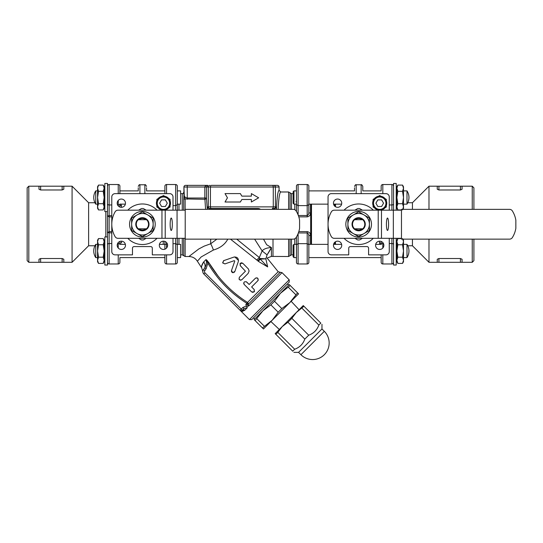 <?xml version="1.0" encoding="UTF-8"?>
<svg xmlns="http://www.w3.org/2000/svg" width="543" height="543" viewBox="0 0 543 543"><rect width="100%" height="100%" fill="white"/><g stroke="black" fill="none" stroke-linecap="round" stroke-linejoin="round"><path stroke-width="0.81" d="M104.833 236.918L104.833 265.045L107.48 265.045L107.48 236.918L104.833 236.918M111.783 215.544L107.48 215.87L107.48 183.446L104.833 183.446L104.833 211.58L107.48 211.58M396.22 210.182L396.22 183.446L393.573 183.446L393.573 210.182M393.573 238.316L393.573 265.045L396.22 265.045L396.22 238.316M103.211 191.306L104.175 188.197L104.175 206.829L103.211 203.72L104.175 197.516L103.211 191.306L98.514 191.306L97.557 197.516L98.514 203.72L97.557 206.829L97.557 188.197L98.514 191.306M103.211 203.72L98.514 203.72M104.175 186.758L103.211 185.095L104.175 186.758L104.175 188.197L103.211 185.095L98.514 185.095L97.557 188.197L97.557 186.758L98.514 185.095M98.514 209.931L97.557 208.268L97.557 206.829L98.514 209.931L103.211 209.931L104.175 206.829L104.175 208.268L103.211 209.931M94.937 202.736L88.618 202.736L88.618 245.762L72.076 262.303L72.076 186.195L63.802 186.195L63.802 189.229L62.146 189.975L40.637 189.975L38.981 189.229L38.981 186.195L63.802 186.195M40.637 262.303L40.637 258.522L38.981 259.269L40.637 258.522L62.146 258.522L63.802 259.269L63.802 262.303L38.981 262.303L38.981 259.269M62.146 186.195L62.146 189.975L63.802 189.229M119.894 243.787L119.894 241.431M119.894 258.183L119.894 262.317L119.894 258.183M119.894 204.711L119.894 207.066M119.894 193.641L119.894 186.181L119.894 193.641M38.981 186.195L28.806 186.195L28.806 262.303L38.981 262.303M28.806 186.195L27.15 187.844L27.15 260.654L28.806 262.303M111.783 231.603L109.136 231.603L109.136 216.895L107.48 215.87L107.48 237.658M121.551 207.317L121.069 204.134M111.783 216.895L109.136 216.895L109.136 184.525L118.238 184.525A1.656 1.656 0 0 1 119.894 186.181A1.656 1.656 0 0 0 118.238 184.525L118.238 193.641M107.48 244.479A1.656 0.95 180 0 1 109.136 243.535L109.136 263.973A1.656 1.656 0 0 1 107.48 262.317A1.656 1.656 0 0 0 109.136 263.973L118.238 263.973A1.656 1.656 0 0 0 119.894 262.317A1.656 1.656 0 0 1 118.238 263.973A1.656 1.656 0 0 0 119.894 262.317M109.136 184.525A1.656 1.656 0 0 0 107.48 186.181A1.656 1.656 0 0 1 109.136 184.525L118.238 184.525A1.656 1.656 0 0 1 119.894 186.181M121.551 205.627A1.656 1.005 -0 0 1 119.894 204.623M111.783 243.535L109.136 243.535L109.136 231.603L107.48 232.628L111.783 232.954M119.894 243.875A1.656 1.005 180 0 1 121.551 242.87L121.551 241.18M147.771 214.933A10.758 10.758 0 0 0 131.644 224.245A10.758 10.758 0 0 0 147.771 233.565A10.758 10.758 0 0 0 147.771 214.933L153.153 218.042L153.153 230.456L142.395 236.667L131.644 230.456L131.644 218.042L142.395 211.831L147.771 214.933M137.684 228.8A6.55 6.55 0 0 0 147.105 228.8M147.105 219.698A6.55 6.55 0 0 0 137.684 219.698M145.863 228.8A5.722 5.722 0 0 1 138.927 228.8M138.927 219.698A5.722 5.722 0 0 1 145.863 219.698M147.201 228.8A6.618 6.618 0 0 0 147.201 219.698L137.589 219.698A6.618 6.618 0 0 0 137.589 228.8L147.201 228.8M161.957 238.316L117.974 238.316A3.312 3.312 0 0 1 115.109 236.66A24.822 24.822 0 0 1 115.109 211.838A3.312 3.312 0 0 1 117.974 210.182L161.957 210.182L161.957 238.316L165.215 238.316L165.215 210.182L161.957 210.182M165.215 210.182L177.066 210.182L177.066 238.316L165.215 238.316M185.211 210.182L177.066 210.182M172.314 224.245A6.204 1.079 90 0 1 171.242 230.456A6.204 1.079 90 0 1 170.163 224.245A6.204 1.079 90 0 1 171.242 218.042A6.204 1.079 90 0 1 172.314 224.245M293.281 209.354A3.312 3.312 0 0 1 296.084 210.908A25.148 25.148 0 0 1 299.587 220.2L299.587 228.298A25.148 25.148 0 0 1 296.084 237.583A3.312 3.312 0 0 1 293.281 239.137L185.211 239.137L185.211 209.354L293.281 209.354M177.066 238.316L185.211 238.316M146.162 238.316L143.352 239.938A15.72 15.72 0 0 1 141.445 239.938L138.628 238.316M138.628 210.182L141.445 208.56A15.72 15.72 0 0 1 143.352 208.56L146.162 210.182M138.302 228.8A6.122 6.122 0 0 1 138.302 219.698M146.495 219.698A6.122 6.122 0 0 1 146.495 228.8M138.261 187.776L138.261 190.315M146.535 190.315L146.535 187.776M173.007 238.316L173.007 251.552A3.312 3.312 0 0 1 169.701 254.857L152.325 254.857L152.325 248.239A1.656 1.656 0 0 0 150.669 246.583L134.121 246.583A1.656 1.656 0 0 0 132.472 248.239L132.472 254.857L115.096 254.857A3.312 3.312 0 0 1 111.783 251.552L111.783 196.946A3.312 3.312 0 0 1 115.096 193.641L169.701 193.641A3.312 3.312 0 0 1 173.007 196.946L173.007 210.182M163.457 241.173A4.134 4.134 0 0 1 167.04 247.377A4.134 4.134 0 0 1 159.873 247.377A4.134 4.134 0 0 1 163.457 241.173M125.474 245.307A4.134 4.134 0 0 1 119.27 248.891A4.134 4.134 0 0 1 119.27 241.723A4.134 4.134 0 0 1 125.474 245.307M121.333 207.324A4.134 4.134 0 0 1 117.756 201.12A4.134 4.134 0 0 1 124.917 201.12A4.134 4.134 0 0 1 121.333 207.324M127.802 210.182A20.267 20.267 0 0 1 156.995 210.182M156.995 238.316A20.267 20.267 0 0 1 127.802 238.316M167.278 203.191L165.364 206.496L161.542 206.496L159.635 203.191L161.542 199.878L165.364 199.878L167.278 203.191M164.169 210.182A7.032 7.032 0 0 0 170.488 203.191A7.032 7.032 0 0 0 163.694 196.159A7.032 7.032 0 0 0 156.438 202.709A7.032 7.032 0 0 0 162.744 210.182A7.032 7.032 0 0 1 156.438 202.709A7.032 7.032 0 0 1 163.694 196.159A7.032 7.032 0 0 1 170.488 203.191A7.032 7.032 0 0 1 164.169 210.182M158.088 207.731L156.839 207.012L156.839 205.566M156.839 200.815L156.839 199.369L158.088 198.643M162.208 196.267L163.457 195.548L164.705 196.267M170.074 205.566L170.074 207.012L168.825 207.731M168.825 198.643L170.074 199.369L170.074 200.815M142.395 211.424A12.822 12.822 0 0 0 131.291 230.66A12.822 12.822 0 0 0 153.499 230.66A12.822 12.822 0 0 0 142.395 211.424M391.917 238.316L391.917 263.973L382.815 263.973A1.656 1.656 0 0 1 381.159 262.317L381.159 254.857L381.159 262.317A1.656 1.656 0 0 0 382.815 263.973L382.815 254.857M407.773 245.762L412.436 245.762L412.436 239.137M412.436 209.354L412.436 202.736L407.773 202.736M412.436 245.762L428.984 262.303L428.984 239.137M428.984 209.354L428.984 186.195L462.073 186.195L462.073 189.229L462.073 186.195L472.247 186.195L472.247 209.354M438.907 258.522L460.416 258.522L462.073 259.269L462.073 262.303L437.258 262.303L437.258 259.269L438.907 258.522L438.907 262.303M472.247 239.137L472.247 262.303L462.073 262.303L462.073 259.269M462.073 189.229L460.416 189.975L438.907 189.975L437.258 189.229L437.258 186.195M381.159 190.315L381.159 186.181L381.159 190.315M381.159 243.787L381.159 241.431M472.247 262.303L473.903 260.654L473.903 239.137M473.903 209.354L473.903 187.844L472.247 186.195M379.93 244.275L379.509 242.87L379.985 244.364M391.917 263.973A1.656 1.656 0 0 0 393.573 262.317A1.656 1.656 0 0 1 391.917 263.973M382.815 193.641L382.815 184.525L391.917 184.525A1.656 1.656 0 0 1 393.573 186.181M382.815 184.525A1.656 1.656 0 0 0 381.159 186.181A1.656 1.656 0 0 1 382.815 184.525M379.509 241.18L379.509 242.87A1.656 1.005 180 0 1 381.159 243.875M335.493 244.364L335.493 241.75M335.493 206.747L335.493 204.134M311.499 244.364L311.499 204.134M334.664 204.134L334.664 206.109M334.664 242.388L334.664 244.364M364.034 214.933A10.758 10.758 0 0 0 347.9 224.245A10.758 10.758 0 0 0 364.034 233.565A10.758 10.758 0 0 0 364.034 214.933L369.416 218.042L369.416 230.456L358.658 236.667L347.9 230.456L347.9 218.042L358.658 211.831L364.034 214.933M353.948 228.8A6.55 6.55 0 0 0 363.369 228.8M363.369 219.698A6.55 6.55 0 0 0 353.948 219.698M362.127 228.8A5.722 5.722 0 0 1 355.19 228.8M355.19 219.698A5.722 5.722 0 0 1 362.127 219.698M363.464 228.8A6.618 6.618 0 0 0 363.464 219.698L353.853 219.698A6.618 6.618 0 0 0 353.853 228.8L363.464 228.8M378.22 238.316L334.237 238.316A3.312 3.312 0 0 1 331.373 236.66A24.822 24.822 0 0 1 331.373 211.838A3.312 3.312 0 0 1 334.237 210.182L378.22 210.182L378.22 238.316L381.478 238.316L381.478 210.182L378.22 210.182M381.478 210.182L393.329 210.182L393.329 238.316L381.478 238.316M401.474 210.182L393.329 210.182M388.578 224.245A6.204 1.079 90 0 1 387.505 230.456A6.204 1.079 90 0 1 386.426 224.245A6.204 1.079 90 0 1 387.505 218.042A6.204 1.079 90 0 1 388.578 224.245M509.544 209.354A3.312 3.312 0 0 1 512.348 210.908A25.148 25.148 0 0 1 515.85 220.2L515.85 228.298A25.148 25.148 0 0 1 512.348 237.583A3.312 3.312 0 0 1 509.544 239.137L401.474 239.137L401.474 209.354L509.544 209.354M393.329 238.316L401.474 238.316M362.425 238.316L359.609 239.938A15.72 15.72 0 0 1 357.708 239.938L354.891 238.316M354.891 210.182L357.708 208.56A15.72 15.72 0 0 1 359.609 208.56L362.425 210.182M354.565 228.8A6.122 6.122 0 0 1 354.565 219.698M362.751 219.698A6.122 6.122 0 0 1 362.751 228.8M354.525 187.776L354.525 190.315M362.792 190.315L362.792 186.425C362.038 184.878 361.489 184.321 361.143 184.776L361.143 193.641M389.27 238.316L389.27 251.552A3.312 3.312 0 0 1 385.958 254.857L368.588 254.857L368.588 248.239A1.656 1.656 0 0 0 366.932 246.583L350.384 246.583A1.656 1.656 0 0 0 348.728 248.239L348.728 254.857L331.359 254.857A3.312 3.312 0 0 1 328.047 251.552L328.047 196.946A3.312 3.312 0 0 1 331.359 193.641L385.958 193.641A3.312 3.312 0 0 1 389.27 196.946L389.27 210.182M379.72 241.173A4.134 4.134 0 0 1 383.304 247.377A4.134 4.134 0 0 1 376.136 247.377A4.134 4.134 0 0 1 379.72 241.173M341.737 245.307A4.134 4.134 0 0 1 335.533 248.891A4.134 4.134 0 0 1 335.533 241.723A4.134 4.134 0 0 1 341.737 245.307M337.597 207.324A4.134 4.134 0 0 1 334.013 201.12A4.134 4.134 0 0 1 341.18 201.12A4.134 4.134 0 0 1 337.597 207.324M344.065 210.182A20.267 20.267 0 0 1 373.251 210.182M373.251 238.316A20.267 20.267 0 0 1 344.065 238.316M383.541 203.191L381.627 206.496L377.806 206.496L375.899 203.191L377.806 199.878L381.627 199.878L383.541 203.191M380.433 210.182A7.032 7.032 0 0 0 386.752 203.191A7.032 7.032 0 0 0 379.957 196.159A7.032 7.032 0 0 0 372.702 202.709A7.032 7.032 0 0 0 379 210.182A7.032 7.032 0 0 1 372.702 202.709A7.032 7.032 0 0 1 379.957 196.159A7.032 7.032 0 0 1 386.752 203.191A7.032 7.032 0 0 1 380.433 210.182M374.351 207.731L373.102 207.012L373.102 205.566M373.102 200.815L373.102 199.369L374.351 198.643M378.464 196.267L379.72 195.548L380.969 196.267M386.338 205.566L386.338 207.012L385.089 207.731M385.089 198.643L386.338 199.369L386.338 200.815M358.658 211.424A12.822 12.822 0 0 0 347.554 230.66A12.822 12.822 0 0 0 369.763 230.66A12.822 12.822 0 0 0 358.658 211.424M256.527 209.354A4.962 1.853 -90 0 0 255.502 208.532L253.574 208.532L253.574 209.354M223.227 209.354A4.962 4.351 -90 0 1 225.637 208.532L258.047 208.532A4.962 4.351 -90 0 1 260.45 209.354M276.401 209.354L275.946 206.876A1.656 1.649 -90 0 1 274.296 208.532L274.615 209.354M209.069 209.354L209.388 208.532A1.656 1.649 -90 0 1 207.745 206.876L207.29 209.354M275.946 206.876L210.419 206.876A1.656 0.937 -90 0 0 211.356 208.532L230.11 208.532L230.11 209.354M267.665 266.912L260.212 259.099A4.962 0.536 -49.1 0 0 258.42 261.387L267.665 266.912C266.939 255.325 266.939 255.325 267.665 266.912L265.839 258.841L260.212 259.099L259.866 258.495L265.839 258.835C267.258 257.776 267.258 257.776 265.839 258.835L267.081 254.891L271.425 247.554L266.64 244.71L263.511 239.137M278.104 209.354C278.688 198.29 279.564 192.5 280.731 191.984L279.068 190.328C277.873 190.973 276.991 197.313 276.421 209.354M279.068 190.328L279.068 187.016A1.663 1.656 180 0 0 277.412 185.367L211.356 185.367A1.656 0.937 -90 0 0 210.419 187.016L279.068 187.016M241.832 199.485L240.379 202.01L241.832 199.485L251.368 199.485L251.368 202.01L258.644 197.808L251.368 193.6L251.368 196.125L241.832 196.125L240.379 193.6L241.832 196.125M207.263 209.354L206.483 198.019L204.833 198.019L205.58 209.354M216.895 239.137L210.684 243.787L204.175 246.128L198.772 248.979L188.957 256.479M185.136 210.182L185.136 198.942L204.833 199.301A1.656 1.276 173.9 0 0 206.483 198.019L206.483 187.016L207.867 185.367L187.24 185.367L207.867 185.367C206.028 185.462 205.016 186.018 204.833 187.016L204.833 198.019L187.24 198.019C185.115 197.53 184.016 196.403 183.928 194.638L183.928 196.939A1.656 0.482 0 0 1 184.321 196.627L183.928 187.016L183.928 194.659M288.611 239.137L288.611 256.513L271.425 256.411L271.425 247.554C266.932 247.771 263.83 248.891 262.12 250.92L267.081 254.891M270.93 248.735L267.977 253.547M202.831 271.581L201.67 267.821L197.367 261.224L201.168 256.948L213.392 250.031A9.93 2.484 70.1 0 0 210.684 243.787L210.684 239.137M183.928 194.638L183.704 199.593A1.656 1.296 180 0 1 185.136 198.942L184.321 196.627M213.392 250.031C220.098 248.063 224.87 244.493 227.721 239.307A9.93 5.505 31.6 0 1 227.429 239.137M230.463 239.137L257.83 260.857A4.962 0.367 -47.4 0 1 259.866 258.495L259.323 257.525L236.714 239.137M271.296 185.367L277.412 185.367M187.24 199.301L187.24 185.367L185.584 185.367A1.656 1.656 0 0 0 183.928 187.016L210.419 187.016L210.419 206.876L207.745 206.876M256.846 259.887L259.323 257.525L262.12 250.92L254.626 239.137M209.937 185.367A1.656 1.649 90 0 0 208.288 187.016L208.288 206.876A1.656 1.649 -90 0 0 209.937 208.532L209.388 208.532M255.074 208.532L253.574 208.532M257.83 260.857L258.42 261.387M280.202 272.287L278.206 271.744L247.527 302.424A1.656 1.1 -135 0 1 248.314 304.175L247.947 304.385L246.936 303.374L245.836 304.48L246.379 306.042L248.144 306.211L248.911 305.757A1.656 1.1 -135 0 1 248.314 304.175L280.202 272.287L282.027 272.64L289.209 279.821L249.434 319.603L241.241 311.417L244.621 310.372L247.296 307.705L246.563 306.272L247.296 307.705L244.024 308.628L242.409 310.243A1.656 1.473 -135 0 1 244.621 310.372M208.797 262.595L218.096 276.102M206.802 260.111L208.79 262.588L206.055 259.554C206.897 262.384 206.462 265.154 204.738 267.875A6.618 5.26 -135 0 0 203.7 261.909C201.969 264.38 201.283 266.287 201.663 267.624C201.046 267.645 201.724 265.737 203.7 261.909A6.618 5.26 45 0 1 204.738 267.875L203.544 269.579A3.312 3.312 0 0 0 203.801 273.971L241.241 311.417L243.094 311.187A1.656 1.541 77 0 0 241.615 310.684L241.201 311.377M202.858 271.222L203.143 270.231M203.7 261.909L206.055 259.554L207.84 263.131C217.594 279.733 230.632 293.152 246.936 303.374L247.527 302.424C231.454 292.222 218.544 278.939 208.79 262.588L207.84 263.131L206.143 268.69L204.738 267.875M204.84 270.611L203.544 269.579A3.312 3.312 0 0 0 203.801 273.971L204.969 272.803A1.656 1.656 0 0 1 204.84 270.611L206.143 268.69M164.902 241.431L164.902 244.615L167.258 243.671M173.007 243.671L175.654 243.671L177.31 244.615L177.31 238.316L177.31 257.599L180.615 257.599L180.615 244.364L177.31 244.364M173.007 205.621L175.654 205.621L175.654 210.182M248.144 306.211A1.656 1.066 -105.6 0 1 247.947 304.385L245.836 304.48M246.379 306.042L242.857 307.46L241.241 309.076L242.409 310.243L241.615 310.684L242.409 310.243A1.656 1.656 0 0 1 240.074 310.243A1.656 1.656 0 0 0 242.409 310.243A1.656 1.656 0 0 1 240.074 310.243L241.241 309.076L204.969 272.803M242.857 307.46L244.024 308.628M249.434 319.603L251.769 319.603L289.209 282.163L289.209 279.821M233.219 272.735L232.221 272.443M232.092 272.348L231.542 271.588M231.44 271.093L231.494 270.55L232.75 272.681L234.881 271.419L234.298 272.335M238.323 261.55L234.881 271.419L238.323 261.55C238.689 258.244 237.203 256.764 233.87 257.097L223.994 260.545L222.691 262.405M234.793 256.907L238.52 260.504M223.458 260.783L223.994 260.545M223.044 263.294L222.739 262.676L224.877 263.925L234.332 260.64L224.877 263.925M241.601 262.812L242.83 263.321L240.291 263.389L240.359 265.798L245.422 271.195L240.115 265.493M240.44 280.188L239.056 279.17L239.415 277.222C238.649 279.631 239.47 280.459 241.893 279.693L241.771 279.801M241.017 280.168L240.617 280.202M240.291 263.389L241.241 262.846M239.918 264.047L240.121 263.62M258.149 280.303L257.844 280.745C258.563 278.362 257.735 277.534 255.373 278.274L255.801 277.975M256.69 277.799L257.07 277.867M257.545 278.091L258.278 279.944M246.25 281.702L249.156 284.491L246.685 282.014C244.262 281.26 243.44 282.082 244.214 284.491L244.119 284.389M243.875 284.009L243.746 283.622M243.705 283.263L243.759 282.842M253.031 292.412L251.626 291.896L254.104 291.903L254.273 289.629M254.558 291.109L254.104 291.903M251.633 286.962L254.097 289.426L251.633 286.962L257.844 280.745M240.379 193.6L225.026 193.6L227.449 197.808L225.026 202.01L240.379 202.01M244.214 284.491L251.626 291.896M255.373 278.274L249.156 284.491M245.355 271.283L239.415 277.222M241.893 279.693L248.103 273.475L249.108 271.032L248.402 268.948L242.83 263.321M234.78 261.088L231.494 270.55M164.902 186.181L164.902 193.641L164.902 186.181A1.656 1.656 0 0 1 166.552 184.525L175.654 184.525A1.656 1.656 0 0 1 177.31 186.181L177.31 210.182L177.31 186.181M177.31 210.182L177.31 204.623L175.654 205.621L175.654 184.525M166.552 254.857L166.552 263.973A1.656 1.656 0 0 1 164.902 262.317L164.902 254.857L164.902 262.317A1.656 1.656 0 0 0 166.552 263.973L175.654 263.973A1.656 1.656 0 0 0 177.31 262.317L177.31 244.615M177.31 243.868L177.31 262.317A1.656 1.656 0 0 1 175.654 263.973L175.654 238.316M164.902 244.615L164.902 243.868M296.444 186.181A1.656 1.656 0 0 1 298.1 184.525L307.202 184.525L307.202 205.621L298.1 205.621L298.1 184.525A1.656 1.656 0 0 0 296.444 186.181L296.444 203.883M296.444 211.499L296.444 204.623L298.1 205.621L298.1 214.865M298.806 216.861L307.202 216.861L307.202 205.621L308.852 204.623L308.852 212.496L308.852 186.181L308.852 212.496C308.824 214.125 308.275 215.13 307.202 215.51L298.351 215.51M307.202 184.525A1.656 1.656 0 0 1 308.852 186.181M307.202 216.861C309.347 216.406 310.453 215.15 310.508 213.1L310.508 204.134M308.852 212.496A1.656 0.604 180 0 0 310.508 213.1M291.482 239.137L291.482 254.857L293.132 254.857M310.508 244.364L310.508 235.37C310.453 233.314 309.347 232.058 307.202 231.603L298.813 231.603M310.671 244.364L310.671 204.134M308.852 243.868L308.852 262.317L308.852 244.615L307.202 243.671L298.1 243.671L296.444 244.615L296.444 262.317L296.444 243.868M298.358 232.954L307.202 232.954L307.202 263.973L298.1 263.973A1.656 1.656 0 0 1 296.444 262.317M296.444 236.999L296.444 244.615M308.852 244.615L308.852 235.974C308.824 234.338 308.275 233.334 307.202 232.954L307.202 231.603M310.508 235.37A1.656 0.604 0 0 0 308.852 235.974M307.202 263.973A1.656 1.656 0 0 0 308.852 262.317A1.656 1.656 0 0 1 307.202 263.973M180.615 190.892L180.615 204.134L177.31 204.134L177.31 190.892L180.615 190.892L177.31 190.892M177.31 199.2L177.31 191.984M164.902 190.892L146.535 190.892L164.902 190.892L164.902 193.641M95.724 190.892L95.724 204.134A12.082 12.082 0 0 1 95.724 190.892L97.557 190.892L95.724 190.892M177.31 244.581L177.31 250.981M164.902 249.183L164.902 244.364L164.902 249.183M164.902 256.513L164.902 254.857L164.902 257.599L119.894 257.599M103.211 244.771L104.175 241.669L104.175 260.301L103.211 257.192L104.175 250.981L103.211 244.771L98.514 244.771L97.557 250.981L98.514 257.192L97.557 260.301L97.557 241.669L98.514 244.771M103.211 257.192L98.514 257.192M103.211 238.567L104.175 240.23L104.175 241.669L103.211 238.567L98.514 238.567L97.557 241.669L97.557 240.23L98.514 238.567M97.557 261.74L98.514 263.403L97.557 261.74L97.557 260.301L98.514 263.403L103.211 263.403L104.175 260.301L104.175 261.74L103.211 263.403M95.724 244.364L95.724 257.599A12.082 12.082 0 0 1 95.724 244.364L97.557 244.364M283.656 290.057L280.439 293.281L274.486 301.256L270.862 304.874L262.887 310.827L254.694 319.019L253.527 317.852M293.96 257.599L293.96 244.364L293.132 245.192L293.132 256.771L293.96 257.599L296.444 257.599L296.444 250.981M308.852 250.981L308.852 244.364L308.852 257.599L381.159 257.599M402.539 244.771L403.497 241.669L403.497 260.301L402.539 257.192L403.497 250.981L402.539 244.771L397.843 244.771L396.879 250.981L397.843 257.192L396.879 260.301L396.879 241.669L397.843 244.771M402.539 257.192L397.843 257.192M402.872 239.137L403.497 240.23L403.497 241.669L402.539 238.567M401.474 238.567L397.843 238.567L396.879 241.669L396.879 240.23L397.843 238.567M396.879 261.74L397.843 263.403L396.879 261.74L396.879 260.301L397.843 263.403L402.539 263.403L403.497 260.301L403.497 261.74L402.539 263.403M406.985 250.981L406.985 244.364A12.082 12.082 0 0 1 406.985 257.599L406.985 250.981M308.852 190.892L308.852 204.134L308.852 190.892L354.525 190.892M308.852 212.523L308.852 204.623M308.852 199.193L308.852 191.984M402.539 191.306L403.497 188.197L403.497 206.829L402.539 203.72L403.497 197.516L402.539 191.306L397.843 191.306L396.879 197.516L397.843 203.72L396.879 206.829L396.879 188.197L397.843 191.306M402.539 203.72L397.843 203.72M403.497 186.758L402.539 185.095L403.497 186.758L403.497 188.197L402.539 185.095L397.843 185.095L396.879 188.197L396.879 186.758L397.843 185.095L396.879 186.758M397.843 209.931L396.879 208.268L396.879 206.829L397.843 209.931L401.474 209.931M402.539 209.931L403.497 206.829L403.497 208.268L402.872 209.354M406.985 197.516L406.985 190.892A12.082 12.082 0 0 1 406.985 204.134L406.985 197.516M293.96 190.892L293.132 191.72L293.132 203.306L293.96 204.134L293.96 190.892L296.444 190.892M296.444 199.2L296.397 199.912M296.152 201.249L296.084 201.677M262.459 327.952L272.247 320.187L278.199 312.211L281.817 308.594L289.799 302.641L297.557 292.853L298.569 293.865L263.47 328.963L254.11 319.603L262.887 310.827L255.122 320.614M289.209 284.505L290.227 285.516L280.439 293.281L289.209 284.505M297.557 292.853L290.227 285.516M264.271 326.139L256.934 318.809M278.199 312.211L270.862 304.874M281.817 308.594L274.486 301.256M295.752 294.659L288.414 287.328M262.887 310.827L280.439 293.281M291.842 318.327L287.933 322.237L282.19 326.621L303.252 305.566L303.931 306.238L296.234 312.585L291.842 318.327L308.716 335.201L304.806 339.11C303.001 344.052 299.621 347.432 294.673 349.244L292.725 351.192C294.292 352.767 294.292 352.767 292.725 351.192C294.292 352.767 294.292 352.767 292.725 351.192L275.172 333.646L282.19 326.621L277.799 332.364L294.673 349.244M301.976 308.193L318.85 325.067C317.037 330.015 313.664 333.395 308.716 335.201M287.933 322.237L304.806 339.11M277.799 332.364L275.844 334.318M300.91 354.708A16.548 16.548 0 0 0 324.314 354.708A16.548 16.548 0 0 0 324.314 331.305L300.91 354.708L298.569 352.366L293.892 352.366M324.314 331.305L321.972 328.963L298.569 352.366M303.931 306.238L320.804 323.112C322.372 324.68 322.372 324.68 320.804 323.112C322.372 324.68 322.372 324.68 320.804 323.112L318.85 325.067M62.146 258.522L62.146 262.303M40.637 189.975L40.637 186.195M105.831 211.58L105.831 236.918M117.6 204.962L118.238 204.962L118.238 205.933M107.48 204.012A1.656 0.95 180 0 0 109.136 204.962L111.783 204.962M118.238 200.448L118.238 204.962A1.656 0.95 -0 0 0 119.894 204.012M109.136 263.973A1.656 1.656 0 0 1 107.48 262.317M118.238 242.565L118.238 248.049M117.6 243.535L118.238 243.535A1.656 0.95 -0 0 1 119.894 244.479M118.238 254.857L118.238 263.973M180.615 193.641L182.272 193.641L182.272 210.182M182.272 238.316L182.272 254.857L185.136 256.513L185.136 238.316M163.246 241.18L163.246 244.364M178.966 244.364L178.966 238.316M178.966 210.182L178.966 204.134M139.918 193.641L139.918 184.776C139.503 184.355 138.954 184.905 138.261 186.425M139.918 184.776L144.879 184.776L144.879 193.641M169.66 203.191A6.204 6.204 0 0 1 160.355 208.56A6.204 6.204 0 0 1 160.355 197.815A6.204 6.204 0 0 1 169.66 203.191M382.815 248.049L382.815 242.565M393.573 244.479A1.656 0.95 0 0 0 391.917 243.535L389.27 243.535M383.453 243.535L382.815 243.535A1.656 0.95 180 0 0 381.159 244.479M460.416 262.303L460.416 258.522M438.907 189.975L438.907 186.195M460.416 189.975L460.416 186.195M391.917 184.525L391.917 204.962A1.656 0.95 0 0 0 393.573 204.012M389.27 204.962L391.917 204.962L391.917 210.182M382.815 263.973A1.656 1.656 0 0 1 381.159 262.317M356.174 193.641L356.174 184.776C355.774 184.355 355.224 184.905 354.525 186.425M385.924 203.191A6.204 6.204 0 0 1 376.618 208.56A6.204 6.204 0 0 1 376.618 197.815A6.204 6.204 0 0 1 385.924 203.191M273 208.532L273 209.354M273.753 208.532A1.656 1.649 -90 0 0 275.403 206.876L275.403 187.016A1.656 1.649 -90 0 0 273.753 185.367M272.335 208.532A1.656 0.937 -90 0 0 273.272 206.876L273.272 187.016A1.656 0.937 90 0 0 272.335 185.367M210.684 208.532L210.684 209.354M227.157 209.354A4.962 1.853 90 0 1 228.182 208.532M273 256.513L273 239.137M280.724 191.984L288.611 191.984L288.611 209.354M288.611 256.513L290.05 255.685L290.05 239.137M290.05 209.354L290.05 192.813L291.482 193.641L291.482 209.354M183.704 199.593L183.704 210.182M183.704 238.316L183.704 255.685M183.928 187.016A1.656 1.656 0 0 1 185.584 185.367M248.911 305.757L282.027 272.64M166.552 248.049L166.552 242.565M166.552 193.641L166.552 184.525M294.788 238.777L294.788 244.364M294.788 204.134L294.788 209.72M298.1 263.973L298.1 233.633M107.48 183.446L104.833 183.446M107.48 265.045L104.833 265.045M88.618 202.736L72.076 186.195M63.802 262.303L72.076 262.303M93.749 250.981A12.082 12.082 0 0 1 94.937 245.762L88.618 245.762M180.615 254.857L182.272 254.857M144.879 184.776C145.232 184.321 145.782 184.871 146.535 186.425M412.436 202.736L428.984 186.195M437.258 262.303L428.984 262.303M356.174 184.776L361.143 184.776M185.136 256.513L188.923 256.513C192.548 256.629 195.365 258.196 197.367 261.224M271.425 256.411L267.108 258.047M288.611 191.984L290.05 192.813M291.482 254.857L290.05 255.685M182.272 193.641C182.679 194.061 183.229 193.505 183.928 191.984M240.427 310.515L240.074 310.243M278.206 271.744L267.108 258.04M293.132 193.641L291.482 193.641M97.557 204.134L95.724 204.134M138.261 190.892L119.894 190.892L138.261 190.892M104.833 190.892L104.175 190.892L104.833 190.892M125.365 204.134L119.894 204.134M104.833 204.134L104.175 204.134M164.902 244.364L159.432 244.364M125.365 244.364L119.894 244.364M104.833 244.364L104.175 244.364M104.833 257.599L104.175 257.599M97.557 257.599L95.724 257.599M288.625 285.089L287.457 283.921M293.96 244.364L296.444 244.364M403.497 257.599L406.985 257.599M403.497 244.364L406.985 244.364M396.22 257.599L396.879 257.599M308.852 244.364L328.047 244.364M333.572 244.364L341.628 244.364M375.688 244.364L381.159 244.364M396.22 244.364L396.879 244.364M293.96 204.134L296.444 204.134M403.497 204.134L406.985 204.134M403.497 190.892L406.985 190.892M308.852 204.134L328.047 204.134M333.572 204.134L341.628 204.134M396.22 204.134L396.879 204.134M362.792 190.892L381.159 190.892M396.22 190.892L396.879 190.892M299.091 309.727L291.143 301.29M279.333 329.486L270.903 321.537M321.972 328.963L321.972 324.286"/></g></svg>
